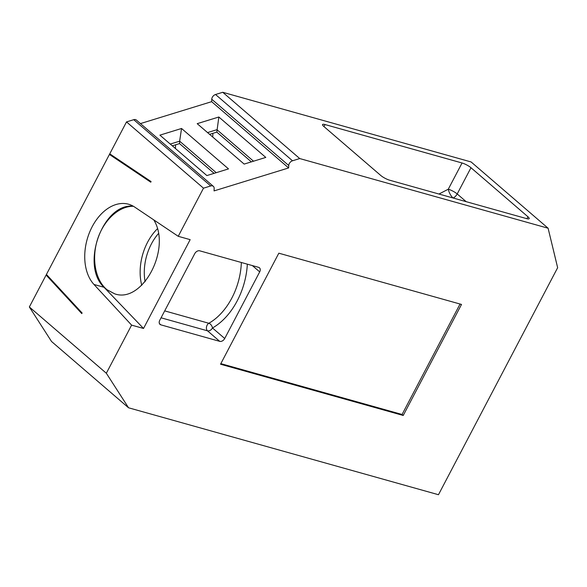 <?xml version="1.0" encoding="UTF-8"?>
<svg xmlns="http://www.w3.org/2000/svg" width="587" height="587" viewBox="0 0 587 587"><rect width="100%" height="100%" fill="white"/><g stroke="black" fill="none" stroke-linecap="round" stroke-linejoin="round"><path stroke-width="0.88" d="M210.718 185.954L203.498 188.178L178.235 236.304L134.636 207.042A45.016 30.399 -74.3 0 0 128.582 204.232A45.016 30.399 -74.3 0 0 90.097 231.065A45.016 30.399 -74.3 0 0 93.986 284.475L131.605 325.125L106.335 373.244L128.546 407.782L438.467 494.716L557.65 267.701L548.104 228.226L299.73 158.556L292.509 160.779L215.524 94.507A4.285 3.016 -49.3 0 0 211.753 99.247L288.738 165.519L288.635 167.941L214.057 190.9L214.167 188.478A4.285 3.016 -49.3 0 0 213.352 186.343A4.285 3.016 -49.3 0 0 210.718 185.954L133.726 119.689L126.513 121.913L109.754 153.831L151.079 181.574L150.756 182.19L109.424 154.447L111.559 155.049M178.235 236.304L190.159 239.65L143.522 328.463L106.093 289.435L106.68 289.428C95.263 279.955 91.359 258.427 97.589 239.217C103.752 219.986 119.139 205.876 133.469 206.308M109.424 154.447L46.432 274.437L82.092 312.966L81.769 313.583L46.109 275.054L47.32 275.391M288.738 165.519A4.285 3.016 -49.3 0 1 292.509 160.779M131.605 325.125L143.522 328.463M220.529 364.226L403.218 415.471L461.514 304.433L278.825 253.188L220.529 364.226M194.737 253.665A4.285 3.016 -49.3 0 1 199.727 250.818L258.588 267.327A4.285 3.016 -49.3 0 1 259.447 267.782A4.285 3.016 -49.3 0 1 259.696 271.884L224.718 338.508A4.285 3.016 -49.3 0 1 219.729 341.355L160.86 324.846A4.285 3.016 -49.3 0 1 160.009 324.391A4.285 3.016 -49.3 0 1 159.759 320.289L194.737 253.665M215.524 94.507L222.737 92.284L471.112 161.953L548.104 228.226M325.029 124.554L462.05 162.988A7.147 1.585 -152.3 0 1 470.972 167.721L527.948 216.764A7.147 1.585 -152.3 0 1 529.195 218.657A7.147 1.585 -152.3 0 1 526.722 218.65L389.702 180.216A7.147 1.585 -152.3 0 1 380.78 175.484L323.804 126.44A7.147 1.585 -152.3 0 1 322.557 124.539A7.147 1.585 -152.3 0 1 325.029 124.554L323.965 126.579M222.737 92.284L299.73 158.556M126.513 121.913L203.498 188.178M211.753 99.247L211.643 101.668L288.635 167.941M197.195 123.666L218.841 117.004L265.794 157.426L244.155 164.089L197.195 123.666M159.906 135.149L181.552 128.48L228.512 168.902L206.866 175.572L159.906 135.149M211.643 101.668L140.454 123.586M209.596 134.342L216.816 132.119L218.841 117.004M207.549 132.581L216.926 129.698L253.525 161.205M216.816 132.119L251.375 161.865M175.447 148.526L175.608 144.806M172.307 145.818L179.527 143.602L214.086 173.348M179.527 143.602L179.637 141.174L216.236 172.681M170.259 144.064L179.637 141.174L181.552 128.48M212.736 137.042L212.898 133.322M133.726 119.689A4.285 3.016 -49.3 0 1 136.367 120.071L213.352 186.343M128.546 407.782L51.553 341.509L29.35 306.972L46.109 275.054M29.35 306.972L106.335 373.244M106.174 289.288L114.751 293.86C142.641 303.802 171.786 248.484 153.735 219.861M106.093 289.435L104.038 287.292C80.294 265.368 102.776 202.904 133.242 206.176M403.218 415.471L402.066 414.481L460.054 304.022M220.837 363.639L402.066 414.481M224.718 338.508L212.479 327.972A4.285 2.619 60.6 0 0 208.833 323.268A57.878 39.08 -74.3 0 0 241.36 262.492M93.986 284.475L104.038 287.292M157.36 228.835A45.016 30.399 -74.3 0 0 141.753 285.304M158.409 233.626A42.873 28.946 -74.3 0 0 145.106 281.767M470.972 167.721L457.2 193.952A7.147 5.026 -49.3 0 1 453.186 198.024M462.05 162.988L448.277 189.212A7.147 1.585 -152.3 0 1 457.2 193.952L466.166 201.664M526.921 218.709L527.948 216.764M164.698 310.883L208.833 323.268A4.285 2.898 105.7 0 0 207.123 325.132A4.285 2.898 105.7 0 0 207.49 330.819A4.285 3.016 -49.3 0 0 212.479 327.972A62.171 41.978 -74.3 0 0 247.347 264.172M252.373 265.588L259.696 271.884M219.729 341.355L207.49 330.819L161.065 317.802M159.429 323.613L160.86 324.846M453.017 197.98A7.147 2.524 -117.3 0 1 448.277 189.212L438.959 194.033"/></g></svg>

